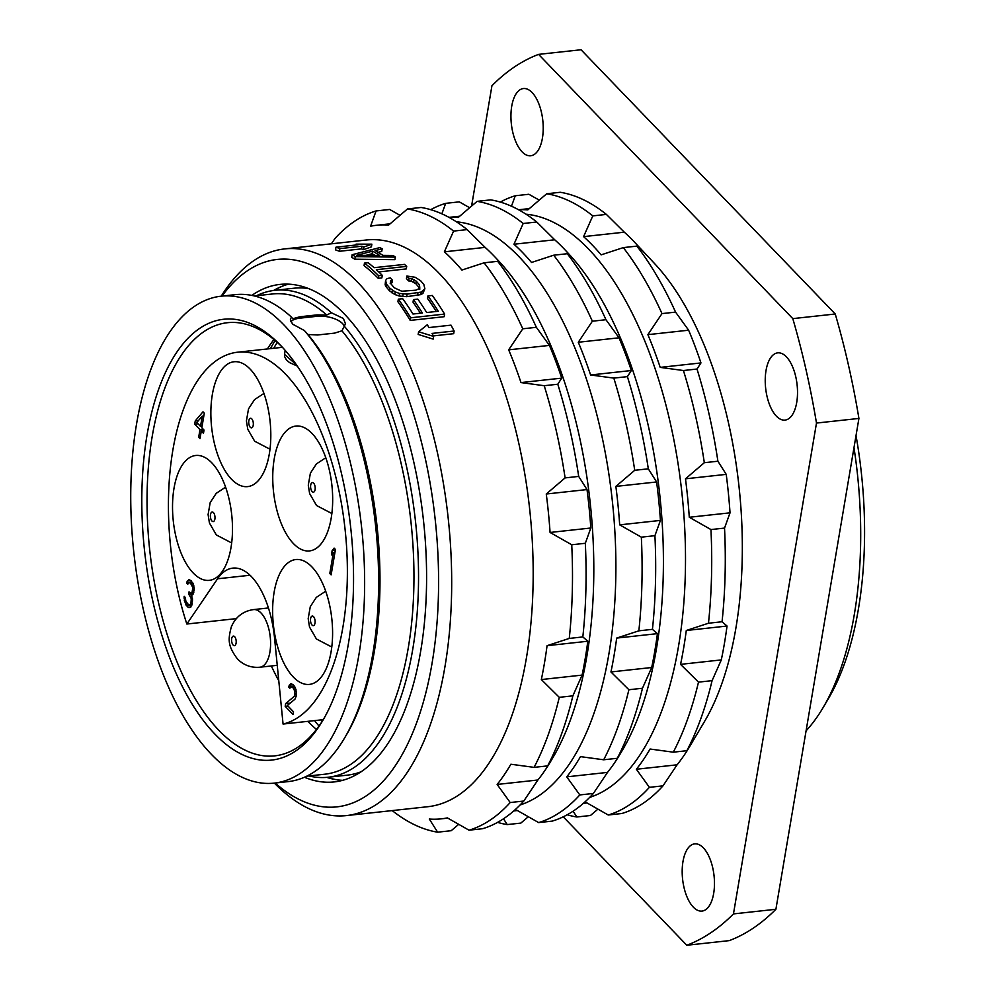 <?xml version="1.0" encoding="UTF-8"?>
<svg xmlns="http://www.w3.org/2000/svg" width="995" height="995" viewBox="0 0 995 995"><rect width="100%" height="100%" fill="white"/><g stroke="black" fill="none" stroke-linecap="round" stroke-linejoin="round"><path stroke-width="1.49" d="M856.023 435.586A260.864 122.024 83.8 0 1 828.25 698.925L823.027 707.743A270.528 126.552 83.8 0 1 806.087 730.827M853.984 447.626A270.528 126.552 83.8 0 1 823.027 707.743M835.24 313.997L792.804 318.624L538.581 54.377L581.03 49.75L835.24 313.997A454.093 212.42 83.8 0 1 858.921 418.435L775.901 909.281A454.093 212.42 83.8 0 1 729.26 940.623L686.811 945.25L563.257 816.82M538.581 54.377A454.093 212.42 -96.2 0 0 491.94 85.719L471.593 206.015M792.804 318.624A454.093 212.42 83.8 0 1 816.485 423.062L733.464 913.907A454.093 212.42 83.8 0 1 686.811 945.25M776.361 416.121A33.818 15.82 83.8 0 1 765.242 379.095A33.818 15.82 83.8 0 1 777.704 352.864A33.818 15.82 83.8 0 1 786.386 356.844A33.818 15.82 83.8 0 1 797.505 393.871A33.818 15.82 83.8 0 1 785.043 420.101A33.818 15.82 83.8 0 1 776.361 416.121M522.064 151.8A33.818 15.82 83.8 0 1 510.945 114.761A33.818 15.82 83.8 0 1 523.407 88.543A33.818 15.82 83.8 0 1 532.089 92.523A33.818 15.82 83.8 0 1 543.208 129.549A33.818 15.82 83.8 0 1 530.745 155.78A33.818 15.82 83.8 0 1 522.064 151.8M693.316 907.117A33.818 15.82 83.8 0 1 682.197 870.078A33.818 15.82 83.8 0 1 694.659 843.859A33.818 15.82 83.8 0 1 703.341 847.839A33.818 15.82 83.8 0 1 714.46 884.866A33.818 15.82 83.8 0 1 701.997 911.084A33.818 15.82 83.8 0 1 693.316 907.117M634.934 242.593L654.536 263.538A271.486 126.999 83.8 0 1 704.51 721.512L689.896 746.188A298.537 139.661 -96.2 0 0 690.828 744.596L686.886 750.703A313.997 146.887 83.8 0 0 712.084 680.655L721.3 659.909A298.537 139.661 -96.2 0 0 727.034 626.042L722.047 621.751A313.997 146.887 83.8 0 0 724.534 528.084L730.031 512.823A298.537 139.661 -96.2 0 0 726.226 474.366L717.905 461.22A313.997 146.887 83.8 0 0 697.01 369.033L700.965 362.926A298.537 139.661 -96.2 0 0 688.627 330.203L675.568 312.119A313.997 146.887 83.8 0 0 636.887 246.126L641.862 250.417A298.537 139.661 -96.2 0 0 634.934 242.593A298.537 139.661 -96.2 0 0 633.193 240.753A298.537 139.661 -96.2 0 0 624.325 232.183L606.378 214.41A313.997 146.887 -96.2 0 0 560.272 192.284L546.69 193.764A313.997 146.887 -96.2 0 1 592.796 215.89L583.58 236.636L624.325 232.183M858.921 418.435L816.485 423.062M775.901 909.281L733.464 913.907M583.468 803.251A298.537 139.661 -96.2 0 0 586.59 802.691L608.243 815.004A313.997 146.887 83.8 0 0 649.412 787.331L636.352 769.259L677.097 764.807A298.537 139.661 -96.2 0 0 689.896 746.188M677.097 764.807L662.993 785.851A313.997 146.887 83.8 0 1 621.825 813.512L608.243 815.004M597.895 809.159L590.433 815.502L576.851 816.994A313.997 146.887 83.8 0 1 567.187 814.781M511.467 206.226L515.286 195.754L528.867 194.274L539.228 200.107M636.352 769.259A298.537 139.661 -96.2 0 0 650.083 749.036L673.304 752.183A313.997 146.887 83.8 0 0 698.502 682.135L680.555 664.361A298.537 139.661 -96.2 0 0 686.289 630.494L708.465 623.231A313.997 146.887 83.8 0 0 710.952 529.564L689.286 517.263A298.537 139.661 -96.2 0 0 685.48 478.819L704.323 462.7A313.997 146.887 83.8 0 0 683.428 370.526L660.207 367.379A298.537 139.661 -96.2 0 0 647.882 334.656L661.986 313.599A313.997 146.887 83.8 0 0 623.305 247.606L601.117 254.869A298.537 139.661 -96.2 0 0 592.448 245.205A298.537 139.661 -96.2 0 0 583.58 236.636M526.007 214.199A294.682 137.845 -96.2 0 1 588.48 248.961A294.682 137.845 83.8 0 1 685.505 557.934A294.682 137.845 83.8 0 1 589.662 797.405M573.108 811.186L576.851 816.994M673.304 752.183L686.886 750.703M698.502 682.135L712.084 680.655M680.555 664.361L721.3 659.909M686.289 630.494L727.034 626.042M708.465 623.231L722.047 621.751M710.952 529.564L724.534 528.084M689.286 517.263L730.031 512.823M685.48 478.819L726.226 474.366M704.323 462.7L717.905 461.22M683.428 370.526L697.01 369.033M660.207 367.379L700.965 362.926M647.882 334.656L688.627 330.203M661.986 313.599L675.568 312.119M623.305 247.606L636.887 246.126M649.412 787.331L662.993 785.851M518.706 209.833A298.537 139.661 -96.2 0 1 527.847 209.87L546.69 193.764M515.286 195.754A313.997 146.887 -96.2 0 0 500.323 202.084M592.796 215.89L606.378 214.41M565.322 250.193L568.12 253.178A294.682 137.845 83.8 0 1 622.372 750.267L620.283 753.787A298.537 139.661 -96.2 0 0 621.228 752.195L617.273 758.289A313.997 146.887 83.8 0 0 642.471 688.254L651.688 667.508A298.537 139.661 -96.2 0 0 657.421 633.641L652.434 629.35A313.997 146.887 83.8 0 0 654.921 535.683L660.431 520.41A298.537 139.661 -96.2 0 0 656.613 481.966L648.305 468.819A313.997 146.887 83.8 0 0 627.397 376.632L631.352 370.526A298.537 139.661 -96.2 0 0 619.027 337.803L605.955 319.718A313.997 146.887 83.8 0 0 567.274 253.725L572.262 258.016A298.537 139.661 -96.2 0 0 565.322 250.193A298.537 139.661 -96.2 0 0 563.58 248.352A298.537 139.661 -96.2 0 0 554.712 239.783L536.765 222.009A313.997 146.887 -96.2 0 0 490.672 199.871L477.09 201.363A313.997 146.887 -96.2 0 1 523.183 223.489L536.765 222.009M523.183 223.489L513.967 244.235A298.537 139.661 -96.2 0 1 522.835 252.792A298.537 139.661 -96.2 0 1 531.517 262.469L553.693 255.205A313.997 146.887 83.8 0 1 592.373 321.198L578.282 342.255A298.537 139.661 -96.2 0 1 590.607 374.978L613.815 378.112A313.997 146.887 83.8 0 1 634.723 470.299L615.868 486.406A298.537 139.661 -96.2 0 1 619.686 524.862L641.34 537.163A313.997 146.887 83.8 0 1 638.852 630.83L616.676 638.081A298.537 139.661 -96.2 0 1 610.942 671.961L628.89 689.734A313.997 146.887 83.8 0 1 603.691 759.782L580.483 756.635A298.537 139.661 -96.2 0 1 566.74 776.846L607.497 772.406A298.537 139.661 -96.2 0 0 620.283 753.787M607.497 772.406L593.393 793.45A313.997 146.887 83.8 0 1 552.225 821.111L538.643 822.591L516.977 810.291A298.537 139.661 -96.2 0 1 513.868 810.85M528.295 816.758L520.82 823.101L507.239 824.581A313.997 146.887 83.8 0 1 497.587 822.38M603.691 759.782L617.273 758.289M566.74 776.846L579.811 794.93L593.393 793.45M579.811 794.93A313.997 146.887 83.8 0 1 538.643 822.591M503.507 818.785L507.239 824.581M441.855 213.825L445.685 203.353L459.267 201.861L469.615 207.706M513.967 244.235L554.712 239.783M449.093 217.42A298.537 139.661 -96.2 0 1 458.235 217.47L477.09 201.363M445.685 203.353A313.997 146.887 -96.2 0 0 430.711 209.684M520.049 805.005A294.682 137.845 83.8 0 0 615.893 565.533A294.682 137.845 83.8 0 0 518.868 256.561A294.682 137.845 -96.2 0 0 456.406 221.798M553.693 255.205L567.274 253.725M592.373 321.198L605.955 319.718M578.282 342.255L619.027 337.803M590.607 374.978L631.352 370.526M613.815 378.112L627.397 376.632M634.723 470.299L648.305 468.819M615.868 486.406L656.613 481.966M619.686 524.862L660.431 520.41M641.34 537.163L654.921 535.683M638.852 630.83L652.434 629.35M616.676 638.081L657.421 633.641M610.942 671.961L651.688 667.508M628.89 689.734L642.471 688.254M495.709 257.78L498.52 260.777A294.682 137.845 83.8 0 1 552.772 757.854L550.683 761.386A298.537 139.661 -96.2 0 0 551.616 759.782L547.66 765.889A313.997 146.887 83.8 0 0 572.871 695.841L582.087 675.107A298.537 139.661 -96.2 0 0 587.809 641.24L582.834 636.937A313.997 146.887 83.8 0 0 585.321 543.282L590.819 528.009A298.537 139.661 -96.2 0 0 587.013 489.565L578.692 476.406A313.997 146.887 83.8 0 0 557.797 384.232L561.74 378.125A298.537 139.661 -96.2 0 0 549.414 345.402L536.355 327.318A313.997 146.887 83.8 0 0 497.674 261.324L502.649 265.615A298.537 139.661 -96.2 0 0 495.709 257.78A298.537 139.661 -96.2 0 0 493.968 255.951A298.537 139.661 -96.2 0 0 485.112 247.382L467.165 229.609A313.997 146.887 -96.2 0 0 421.059 207.47L407.477 208.95A313.997 146.887 -96.2 0 1 453.583 231.089L467.165 229.609M407.477 208.95L388.635 225.069A298.537 139.661 -96.2 0 0 376.583 225.28A298.537 139.661 -96.2 0 0 370.575 226.213L376.073 210.94L389.654 209.46L400.002 215.306M453.583 231.089L444.367 251.822L485.112 247.382M376.073 210.94A313.997 146.887 -96.2 0 0 334.905 238.613L331.372 243.812M284.669 248.912A285.018 133.33 -96.2 0 1 357.839 282.443A285.018 133.33 83.8 0 1 451.568 594.55A285.018 133.33 83.8 0 1 346.521 815.577L428.012 806.684A285.018 133.33 83.8 0 0 533.059 585.657A285.018 133.33 83.8 0 0 439.342 273.55A285.018 133.33 -96.2 0 0 366.16 240.019L284.669 248.912A285.018 133.33 -96.2 0 0 221.238 296.174M550.683 761.386A298.537 139.661 -96.2 0 1 537.885 780.005L497.139 784.446A298.537 139.661 -96.2 0 0 510.87 764.235L534.079 767.369A313.997 146.887 83.8 0 0 559.289 697.333L541.342 679.56A298.537 139.661 -96.2 0 0 547.063 645.68L569.252 638.429A313.997 146.887 83.8 0 0 571.739 544.762L550.073 532.462A298.537 139.661 -96.2 0 0 546.267 494.005L565.11 477.898A313.997 146.887 83.8 0 0 544.215 385.712L520.994 382.577A298.537 139.661 -96.2 0 0 508.669 349.842L522.773 328.798A313.997 146.887 83.8 0 0 484.092 262.804L461.904 270.055A298.537 139.661 -96.2 0 0 453.222 260.392A298.537 139.661 -96.2 0 0 444.367 251.822M537.885 780.005L523.78 801.05A313.997 146.887 83.8 0 1 482.612 828.711L469.031 830.191L447.364 817.89A298.537 139.661 -96.2 0 1 441.357 818.835A298.537 139.661 -96.2 0 1 429.318 819.034L437.626 832.181L451.208 830.701L458.683 824.357M534.079 767.369L547.66 765.889M497.139 784.446L510.199 802.53L523.78 801.05M510.199 802.53A313.997 146.887 83.8 0 1 469.031 830.191M437.626 832.181A313.997 146.887 83.8 0 1 392.204 810.589M346.521 815.577A285.018 133.33 83.8 0 1 274.384 783.115M410.214 320.415L444.168 316.708L444.616 314.084L410.661 317.791A287.916 134.686 -96.2 0 0 398.336 299.159L397.9 301.721A285.018 133.33 83.8 0 1 410.214 320.415L410.661 317.791M444.616 314.084A287.916 134.686 -96.2 0 0 432.29 295.453L427.962 295.925A287.916 134.686 -96.2 0 1 438.26 311.261L426.693 312.529A287.916 134.686 -96.2 0 0 417.788 299.122L413.46 299.594L413.024 302.169A285.018 133.33 83.8 0 1 420.425 313.214M427.962 295.925L427.527 298.488A285.018 133.33 83.8 0 1 436.308 311.472M385.575 280.515L386.657 284.396A287.916 134.686 -96.2 0 1 389.878 288.214L395.239 291.945L399.542 293.45L407.104 294.122L421.196 292.082L424.865 288.712L422.95 293.401L420.761 294.632L406.669 296.672L399.107 296L394.804 294.495L389.443 290.764A285.018 133.33 83.8 0 0 386.222 286.946L385.14 284.819L385.575 280.515L387.005 278.637L390.251 277.854A287.916 134.686 -96.2 0 1 392.44 280.204L392.005 282.742L390.202 283.376M392.44 280.204L390.625 280.839L390.985 283.923A287.916 134.686 -96.2 0 1 394.207 287.742L401.744 291.236L415.823 290.192L419.815 288.289L419.492 284.98A287.916 134.686 -96.2 0 0 416.271 281.175L411.582 278.55L409.057 278.389A287.916 134.686 -96.2 0 0 406.868 276.038L406.445 278.575A285.018 133.33 83.8 0 1 408.622 280.938L411.146 281.1L415.848 283.712A285.018 133.33 83.8 0 1 419.069 287.53L419.766 289.346M454.13 330.999A287.916 134.686 83.8 0 0 450.996 325.154L428.92 327.566A287.916 134.686 83.8 0 0 427.34 324.718L418.609 331.758L433.609 336.409A287.916 134.686 83.8 0 0 432.054 333.412L454.13 330.999L453.67 333.686L433.347 335.9M433.609 336.409L433.161 339.108L418.161 334.432L418.609 331.758M378.759 271.933L406.271 268.924L406.706 266.374L376.359 269.695A287.916 134.686 -96.2 0 1 382.279 275.366L378.66 275.764A287.916 134.686 -96.2 0 0 364.469 263.103L364.046 265.665A285.018 133.33 83.8 0 1 378.237 278.301L381.844 277.916L382.279 275.366M355.265 256.61L354.817 259.197A285.018 133.33 83.8 0 0 351.708 257.307L352.143 254.708A287.916 134.686 -96.2 0 1 355.265 256.61L395.376 257.108A287.916 134.686 -96.2 0 0 393.075 255.466L382.864 255.367A287.916 134.686 -96.2 0 0 375.078 250.603L382.167 248.812L381.732 251.424L378.088 252.344M354.817 259.197L394.94 259.67L395.376 257.108M335.974 247.183L358.038 244.77A287.916 134.686 83.8 0 0 356.086 244.123L371.869 244.173L371.421 246.847L363.399 249.67A285.018 133.33 83.8 0 0 361.471 248.887L339.394 251.287A285.018 133.33 83.8 0 0 335.514 249.869L335.974 247.183A287.916 134.686 83.8 0 1 339.855 248.626L339.394 251.287M275.167 783.028A275.354 128.803 83.8 0 0 433.447 654.536A275.354 128.803 83.8 0 0 347.927 291.833A275.354 128.803 -96.2 0 0 222.022 296.087M304.433 777.257A250.23 117.062 -96.2 0 0 334.258 781.921A250.23 117.062 -96.2 0 0 426.482 587.871A250.23 117.062 -96.2 0 0 344.195 313.848A250.23 117.062 -96.2 0 0 279.956 284.421A250.23 117.062 -96.2 0 0 251.834 295.416M288.513 284.147A250.23 117.062 -96.2 0 0 273.613 290.465M342.678 780.341A250.23 117.062 83.8 0 1 326.758 777.381M331.36 312.753L343.412 318.512L345.452 323.773L344.307 326.198A19.328 8.855 9.6 0 0 316.808 316.323L317.044 314.893L326.746 315.017L331.36 312.753A244.919 114.574 -96.2 0 0 275.018 290.304A244.919 114.574 -96.2 0 0 256.523 295.714M361.21 771.722A244.919 114.574 -96.2 0 1 347.267 775.155L328.163 777.244A244.919 114.574 83.8 0 0 418.236 594.214A244.919 114.574 83.8 0 0 344.307 326.198L341.932 330.8L334.594 333.126L317.616 334.979L307.977 334.507L304.408 330.564A244.919 114.574 83.8 0 1 344.519 738.116A244.919 114.574 83.8 0 1 288.264 781.597L274.259 783.127A244.919 114.574 83.8 0 1 211.375 754.322A244.919 114.574 -96.2 0 1 130.843 486.12A244.919 114.574 -96.2 0 1 221.114 296.187A244.919 114.574 -96.2 0 1 283.985 324.992A244.919 114.574 83.8 0 1 364.531 593.194A244.919 114.574 83.8 0 1 274.259 783.127M304.408 330.564L292.48 324.071L290.378 319.184L291.46 317.106L292.791 318.723L300.067 316.746L317.044 314.893M326.746 315.017A241.536 112.995 -96.2 0 0 272.406 293.985L254.347 295.963M306.758 776.175L324.818 774.209A241.536 112.995 -96.2 0 0 413.609 594.998A241.536 112.995 -96.2 0 0 341.932 330.8M344.519 738.116L346.347 735.031A241.536 112.995 -96.2 0 0 307.977 334.507M291.46 317.106A244.919 114.574 -96.2 0 0 235.118 294.657L221.114 296.187M316.808 316.323L299.831 318.176A19.328 8.855 9.6 0 0 290.776 321.696M280.553 345.315A221.736 103.729 83.8 0 1 281.846 346.683A221.736 103.729 83.8 0 1 322.666 720.716A221.736 103.729 83.8 0 1 214.82 733.999A221.736 103.729 -96.2 0 1 147.036 435.039A221.736 103.729 -96.2 0 1 280.553 345.315M323.711 718.925A217.868 101.913 83.8 0 1 274.719 755.864A217.868 101.913 83.8 0 1 218.788 730.231A217.868 101.913 -96.2 0 1 147.136 491.654A217.868 101.913 -96.2 0 1 227.445 322.703A217.868 101.913 -96.2 0 1 283.252 348.2M273.948 339.519A217.868 101.913 -96.2 0 0 267.381 348.959M271.324 665.966A217.868 101.913 -96.2 0 0 278.774 680.767M316.497 729.41A217.868 101.913 83.8 0 1 307.791 721.35M296.323 364.692L284.52 354.394L285.192 350.389M321.994 719.795L321.572 722.308M323.039 720.019L322.206 719.771A16.903 7.749 -170.4 0 1 323.014 720.044M236.3 618.629L186.849 624.027A187.433 87.684 -96.2 0 1 237.531 352.218A187.433 87.684 -96.2 0 1 285.652 374.269A187.433 87.684 83.8 0 1 347.367 574.389A187.433 87.684 83.8 0 1 283.065 724.049L274.545 638.019A72.461 33.892 -96.2 0 0 232.818 568.12A72.461 33.892 -96.2 0 0 217.569 578.791L186.849 624.027M323.263 719.659L283.065 724.049M172.521 506.741A62.797 29.377 83.8 0 1 195.692 455.486A62.797 29.377 83.8 0 1 232.494 529.091A62.797 29.377 83.8 0 1 209.323 580.346A62.797 29.377 83.8 0 1 172.521 506.741M231.611 362.23A62.797 29.377 83.8 0 1 234.024 361.757A62.797 29.377 83.8 0 1 269.732 418.397A62.797 29.377 83.8 0 1 250.068 486.132A62.797 29.377 83.8 0 1 247.655 486.605A62.797 29.377 83.8 0 1 211.947 429.977A62.797 29.377 83.8 0 1 231.611 362.23M326.994 461.381A62.797 29.377 83.8 0 1 309.52 550.919A62.797 29.377 83.8 0 1 278.426 515.597A62.797 29.377 83.8 0 1 295.901 426.059A62.797 29.377 83.8 0 1 326.994 461.381M326.845 667.16A62.797 29.377 83.8 0 1 309.42 684.398A62.797 29.377 83.8 0 1 277.617 646.713A62.797 29.377 83.8 0 1 278.376 576.777A62.797 29.377 83.8 0 1 295.801 559.538A62.797 29.377 83.8 0 1 327.616 597.236A62.797 29.377 83.8 0 1 326.845 667.16M202.992 411.806L195.256 420.922L194.709 424.168L199.97 429.641L198.689 437.203L200.007 438.571L201.288 431.009L203.477 433.285L204.025 430.039L201.836 427.763L204.298 413.174L202.992 411.806M190.841 607.074L192.557 599.973L191.488 595.669L193.353 593.791L194.261 588.393L193.055 583.319L189.547 579.675L187.247 581.092L186.662 583.033L187.756 584.164L189.311 582.61L190.505 583.207L192.856 587.56L192.035 592.423L189.908 592.771L189.038 591.851L188.677 594.015L191.251 598.604L190.953 603.38L189.933 604.861L188.217 604.338L185.891 601.291L185.257 597.448L184.162 596.316L184.1 598.169L186.227 605.445L188.938 607.646L190.841 607.074M285.64 703.627L285.179 706.326L293.077 714.534L293.537 711.835L287.393 705.443L294.893 699.261L296.187 696.152L296.51 692.682L295.316 687.62L291.585 683.739L289.284 685.169L288.699 687.097L289.794 688.241L291.348 686.674L293.413 688.179L294.893 691.625L294.868 694.784L294.072 696.5L285.64 703.627L290.204 703.129M331.136 574.874L335.439 549.476L334.121 548.108L332.168 550.521L331.435 554.849L333.387 552.424L329.818 573.506L331.136 574.874M251.747 418.833A4.826 2.264 -96.2 0 0 248.837 420.785A4.826 2.264 -96.2 0 0 250.317 427.303A4.826 2.264 83.8 0 0 253.215 425.35A4.826 2.264 83.8 0 0 251.747 418.833M213.415 512.574A4.826 2.264 -96.2 0 0 210.505 514.527A4.826 2.264 -96.2 0 0 211.972 521.044A4.826 2.264 83.8 0 0 214.883 519.079A4.826 2.264 83.8 0 0 213.415 512.574M313.512 616.626A4.826 2.264 -96.2 0 0 310.602 618.579A4.826 2.264 -96.2 0 0 312.082 625.096A4.826 2.264 83.8 0 0 314.992 623.144A4.826 2.264 83.8 0 0 313.512 616.626M313.612 483.147A4.826 2.264 -96.2 0 0 310.701 485.1A4.826 2.264 -96.2 0 0 312.181 491.617A4.826 2.264 83.8 0 0 315.092 489.652A4.826 2.264 83.8 0 0 313.612 483.147M234.609 636.663A4.826 2.264 83.8 0 1 236.089 643.18A4.826 2.264 83.8 0 1 233.178 645.133A4.826 2.264 -96.2 0 1 231.698 638.616A4.826 2.264 -96.2 0 1 234.609 636.663M195.256 420.922L198.453 420.574M201.288 431.009L203.913 430.723M198.689 437.203L200.269 437.029M199.97 429.641L203.291 429.28M194.709 424.168L198.03 423.808M202.259 416.121L200.517 426.395L196.799 422.514L202.259 416.121L203.838 415.947M200.517 426.395L202.097 426.221M187.98 607.273L190.916 606.95M186.227 605.445L191.761 605.358M185.431 604.002L187.645 603.754M184.747 602L186.214 601.838M184.262 600.246L185.518 600.109M184.1 598.169L185.269 598.032M189.398 604.948L191.998 604.661M189.933 604.861L192.01 604.637M190.555 604.239L192.134 604.064M190.953 603.38L192.271 603.231M191.326 601.216L192.495 601.092M191.251 598.604L192.445 598.468M190.766 596.838L191.911 596.714M189.547 594.923L192.881 594.562M188.677 594.015L193.44 593.493M191.413 593.057L193.652 592.809M192.035 592.423L193.826 592.236M192.843 590.719L194.125 590.582M193.018 589.637L194.199 589.513M192.856 587.56L194.1 587.423M192.383 585.794L193.801 585.645M191.376 584.115L193.266 583.916M190.505 583.207L192.806 582.958M189.311 582.61L192.346 582.274M186.662 583.033L188.938 582.784M187.247 581.092L191.09 580.682M188.49 579.849L189.622 579.724M285.179 706.326L287.953 706.027M294.072 696.5L296.149 696.264M294.868 694.784L296.398 694.622M295.055 693.702L296.46 693.552M294.893 691.625L296.311 691.475M294.421 689.871L296.012 689.684M293.413 688.179L295.428 687.968M292.53 687.271L294.918 687.01M291.348 686.674L294.483 686.326M288.699 687.097L290.975 686.848M289.284 685.169L293.127 684.747M294.047 685.679L293.836 686.401M290.528 683.913L291.659 683.789M329.818 573.506L331.397 573.331M333.387 552.424L334.967 552.262M332.168 550.521L335.315 550.173M328.163 777.244A244.919 114.574 83.8 0 1 308.935 775.938M378.66 275.764L378.237 278.301M406.706 266.374A287.916 134.686 -96.2 0 0 404.455 264.384L374.12 267.692A287.916 134.686 -96.2 0 0 368.088 262.717L364.469 263.103M382.167 248.812A287.916 134.686 -96.2 0 0 379.791 247.606L352.143 254.708M372.578 251.138L356.596 255.329L379.592 255.416A287.916 134.686 -96.2 0 0 372.578 251.138L372.142 253.75L365.949 255.342M372.142 253.75A285.018 133.33 83.8 0 1 374.991 255.392M339.855 248.626L361.919 246.225A287.916 134.686 83.8 0 1 363.847 247.021L363.399 249.67M371.869 244.173L363.847 247.021M356.086 244.123L355.936 245.006M361.919 246.225L361.471 248.887M398.336 299.159L402.676 298.687A287.916 134.686 -96.2 0 1 412.975 314.022L422.365 313.002A287.916 134.686 -96.2 0 0 413.46 299.594M409.057 278.389L408.622 280.938M424.865 288.712L423.833 284.508A287.916 134.686 -96.2 0 0 420.611 280.702L415.189 277.282L406.868 276.038M423.385 290.839L422.95 293.401M421.196 292.082L420.761 294.632M417.937 292.94L417.502 295.49M407.104 294.122L406.669 296.672M403.137 294.047L402.701 296.609M399.542 293.45L399.107 296M395.239 291.945L394.804 294.495M392.378 290.316L391.943 292.866M389.878 288.214L389.443 290.764M386.657 284.396L386.222 286.946M385.575 282.281L385.14 284.819M390.625 280.839L390.363 282.431M419.492 284.98L419.069 287.53M416.271 281.175L415.848 283.712M414.107 279.607L413.684 282.145M411.582 278.55L411.146 281.1M484.092 262.804L497.674 261.324M522.773 328.798L536.355 327.318M508.669 349.842L549.414 345.402M520.994 382.577L561.74 378.125M544.215 385.712L557.797 384.232M565.11 477.898L578.692 476.406M546.267 494.005L587.013 489.565M550.073 532.462L590.819 528.009M571.739 544.762L585.321 543.282M569.252 638.429L582.834 636.937M547.063 645.68L587.809 641.24M541.342 679.56L582.087 675.107M559.289 697.333L572.871 695.841M327.417 777.319A250.715 117.286 -96.2 0 0 336.459 779.707M282.58 286.112A250.715 117.286 -96.2 0 0 274.272 290.391M308.475 288.562A244.919 114.574 -96.2 0 0 294.11 288.214L275.018 290.304M299.831 318.176L300.067 316.746M314.594 720.604A235.255 110.047 -96.2 0 0 318.997 726.051M277.232 342.379A224.149 104.861 -96.2 0 0 273.749 348.262M309.918 723.464A239.123 111.863 83.8 0 1 308.276 721.288M277.257 665.456A239.123 111.863 83.8 0 1 277.207 665.332L259.894 667.222A28.979 13.557 83.8 0 0 270.578 644.735A28.979 13.557 83.8 0 0 261.051 613.007A28.979 13.557 -96.2 0 0 253.601 609.587C243.19 611.054 235.778 616.763 231.375 626.713C227.83 639.947 227.793 646.053 237.519 659.026C243.763 665.245 251.225 667.968 259.894 667.222M270.429 348.623A226.076 105.756 83.8 0 1 275.155 340.551M217.569 578.791L250.019 575.247M587 802.94L583.381 803.326M529.315 208.602L518.606 209.771M517.388 810.527L513.781 810.925M447.787 818.126L441.357 818.835M390.102 223.8L376.583 225.28M297.269 366.048L289.632 362.653L286.436 359.954L284.607 356.633L284.52 354.394M282.393 347.317L237.531 352.218M263.924 393.435L254.558 399.604L248.514 408.883L246.424 420.835L247.755 429.243L254.658 441.195L270.018 449.23M225.591 487.164L216.226 493.333L210.181 502.624L208.092 514.564L209.423 522.984L216.325 534.937L231.673 542.959M325.688 591.217L316.323 597.386L310.278 606.676L308.189 618.616L309.52 627.037L316.422 638.989L331.783 647.011M325.788 457.737L316.422 463.906L310.378 473.197L308.288 485.137L309.619 493.557L316.522 505.51L331.882 513.532M268.426 607.97L253.601 609.587M459.715 216.201L448.994 217.37"/></g></svg>
